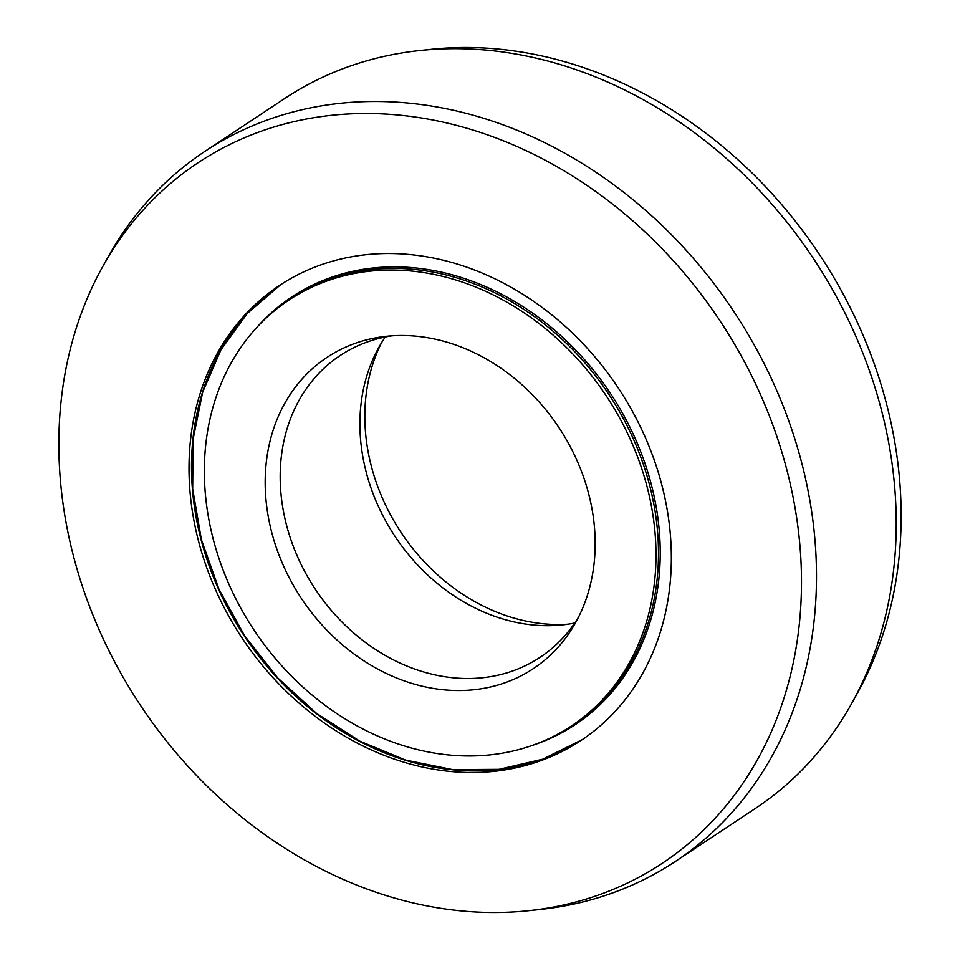 <?xml version="1.0" encoding="UTF-8"?>
<svg xmlns="http://www.w3.org/2000/svg" width="960" height="960" viewBox="0 0 960 960"><rect width="100%" height="100%" fill="white"/><g stroke="black" fill="none" stroke-linecap="round" stroke-linejoin="round"><path stroke-width="1.44" d="M567.948 624.192A186.72 154.524 56.5 0 1 401.016 532.332A186.72 154.524 56.5 0 1 381.516 342.792M574.74 623.004A181.008 149.796 56.5 0 1 562.368 624.9A181.008 149.796 56.5 0 1 397.284 539.736A181.008 149.796 56.5 0 1 375.42 353.916A181.008 149.796 -123.5 0 1 378.696 347.652A181.008 149.796 -123.5 0 1 385.26 336.996M392.052 335.808A181.008 149.796 -123.5 0 0 353.916 347.616A181.008 149.796 -123.5 0 0 340.164 355.512A181.008 149.796 -123.5 0 0 317.448 374.856A181.008 149.796 -123.5 0 0 320.052 596.088A181.008 149.796 -123.5 0 0 526.356 665.208A181.008 149.796 -123.5 0 0 540.108 657.3A181.008 149.796 -123.5 0 0 578.484 617.208M341.232 349.212A186.72 154.524 56.5 0 1 386.328 336.3A186.72 154.524 56.5 0 1 558.984 427.668A186.72 154.524 56.5 0 1 575.796 622.296A186.72 154.524 56.5 0 1 519.108 676.812A186.72 154.524 -123.5 0 1 291.18 581.436A186.72 154.524 -123.5 0 1 341.232 349.212M289.032 299.976A255.54 211.476 -123.5 0 1 308.448 288.828A255.54 211.476 56.5 0 1 613.692 407.64A255.54 211.476 56.5 0 1 571.308 726.048A255.54 211.476 56.5 0 1 551.892 737.184A255.54 211.476 -123.5 0 1 246.648 618.384A255.54 211.476 -123.5 0 1 289.032 299.976L291.528 298.332A255.54 211.476 -123.5 0 1 310.944 287.184A255.54 211.476 56.5 0 1 616.188 405.996A255.54 211.476 56.5 0 1 573.804 724.392L571.308 726.048M419.844 50.52A425.904 352.464 56.5 0 1 813.696 258.924A425.904 352.464 56.5 0 1 852.024 702.864L857.544 692.928A420.192 347.748 56.5 0 0 819.72 254.928A420.192 347.748 56.5 0 0 431.148 49.32L419.844 50.52A425.904 352.464 56.5 0 0 316.992 79.956A425.904 352.464 -123.5 0 0 284.64 98.544L204.912 151.356A425.904 352.464 -123.5 0 0 107.976 257.136L102.456 267.072A420.192 347.748 -123.5 0 0 140.28 705.072A420.192 347.748 -123.5 0 0 528.852 910.68A420.192 347.748 -123.5 0 0 630.324 881.64A420.192 347.748 56.5 0 0 742.968 359.04A420.192 347.748 56.5 0 0 230.028 144.384A420.192 347.748 -123.5 0 0 102.456 267.072M852.024 702.864A425.904 352.464 56.5 0 1 755.088 808.644L675.36 861.456A425.904 352.464 56.5 0 0 746.004 330.792A425.904 352.464 56.5 0 0 237.276 132.78A425.904 352.464 -123.5 0 0 204.912 151.356M528.852 910.68L540.156 909.48A425.904 352.464 -123.5 0 0 643.008 880.044A425.904 352.464 56.5 0 0 675.36 861.456M300.18 273.588A272.916 225.864 -123.5 0 0 279.444 285.492A272.916 225.864 -123.5 0 0 234.18 625.548A272.916 225.864 -123.5 0 0 560.172 752.436A272.916 225.864 56.5 0 0 580.908 740.532A272.916 225.864 56.5 0 0 626.172 400.476A272.916 225.864 56.5 0 0 300.18 273.588M256.5 327.792A256.56 212.328 56.5 0 1 269.736 314.232A256.56 212.328 -123.5 0 1 311.316 285.732A256.56 212.328 56.5 0 1 631.2 429.864A256.56 212.328 56.5 0 1 533.004 745.164M582.144 739.692A272.916 225.864 56.5 0 1 562.656 750.78A272.916 225.864 56.5 0 1 237.132 624.66A272.916 225.864 56.5 0 1 280.692 284.676L247.32 313.416L220.98 349.692L202.668 392.148L193.104 439.164L192.672 488.976L201.396 539.652L218.952 589.26L244.68 635.904L277.596 677.784L316.44 713.304L359.7 741.096L405.732 760.116L452.76 769.632L498.996 769.332L542.664 759.216L582.144 739.692"/></g></svg>
